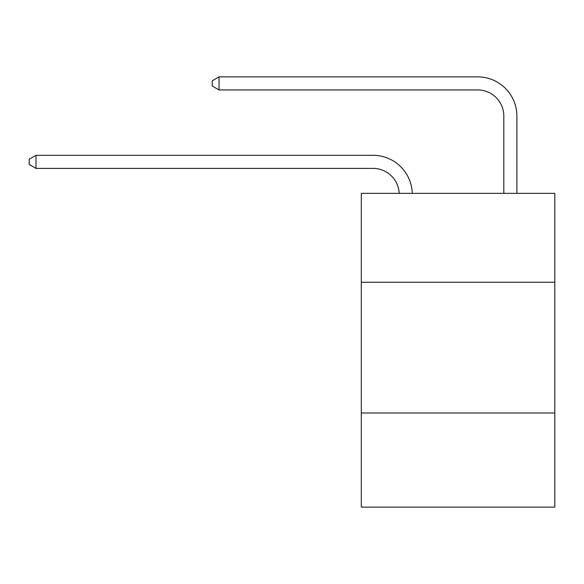 <?xml version="1.0" encoding="UTF-8"?>
<svg xmlns="http://www.w3.org/2000/svg" width="584" height="584" viewBox="0 0 584 584"><rect width="100%" height="100%" fill="white"/><g stroke="black" fill="none" stroke-linecap="round" stroke-linejoin="round"><path stroke-width="0.88" d="M554.8 282.247L554.8 193.341L361.299 193.341L361.299 282.247L554.8 282.247L554.8 507.131L361.299 507.131L361.299 282.247M554.8 412.99L361.299 412.99M373.059 168.389A26.149 26.149 178.8 0 1 399.186 193.341A26.149 26.149 0 0 0 373.059 168.389L35.996 168.389L29.2 164.469L29.2 159.242L35.996 155.315L373.059 155.315A39.223 39.223 -1.2 0 1 412.267 193.341M503.809 193.341L503.809 116.092A26.149 26.149 0 0 0 477.661 89.943L219.044 89.943L212.248 86.023L212.248 80.789L219.044 76.869L477.661 76.869A39.223 39.223 0 0 1 516.884 116.092L516.884 193.341M503.809 116.092A26.149 26.149 0 0 0 477.661 89.943A26.149 26.149 0 0 1 503.809 116.092A26.149 26.149 0 0 0 477.661 89.943A26.149 26.149 0 0 1 503.809 116.092A26.149 26.149 0 0 0 477.661 89.943A26.149 26.149 0 0 1 503.809 116.092A26.149 26.149 0 0 0 477.661 89.943A26.149 26.149 0 0 1 503.809 116.092A26.149 26.149 0 0 0 477.661 89.943A26.149 26.149 0 0 1 503.809 116.092A26.149 26.149 0 0 0 477.661 89.943A26.149 26.149 0 0 1 503.809 116.092A26.149 26.149 0 0 0 477.661 89.943A26.149 26.149 0 0 1 503.809 116.092A26.149 26.149 0 0 0 477.661 89.943A26.149 26.149 0 0 1 503.809 116.092A26.149 26.149 0 0 0 477.661 89.943A26.149 26.149 0 0 1 503.809 116.092A26.149 26.149 0 0 0 477.661 89.943A26.149 26.149 0 0 1 503.809 116.092A26.149 26.149 0 0 0 477.661 89.943A26.149 26.149 0 0 1 503.809 116.092A26.149 26.149 0 0 0 477.661 89.943A26.149 26.149 0 0 1 503.809 116.092A26.149 26.149 0 0 0 477.661 89.943M219.044 89.943L219.044 76.869L477.661 76.869M35.996 155.315L35.996 168.389"/></g></svg>
